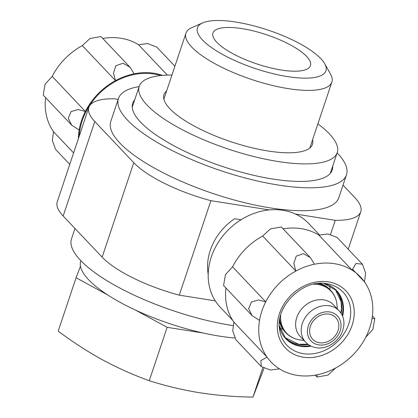 <?xml version="1.0" encoding="UTF-8"?>
<svg xmlns="http://www.w3.org/2000/svg" width="418" height="418" viewBox="0 0 418 418"><rect width="100%" height="100%" fill="white"/><g stroke="black" fill="none" stroke-linecap="round" stroke-linejoin="round"><path stroke-width="0.63" d="M329.865 285.625A40.18 33.435 -43.4 0 1 329.98 289.658M208.206 274.464A53.786 44.757 -43.4 0 1 234.566 218.739L241.034 219.763M118.163 99.385L114.37 98.789A79.096 23.654 18.5 0 0 88.862 107.342A79.096 23.654 18.5 0 0 94.787 121.528L133.76 162.67A79.096 23.654 18.5 0 0 210.891 200.682L179.28 295.16L215.28 300.85M295.479 214.042L335.241 220.323L330.554 234.32M210.891 200.682L269.26 209.904M335.241 220.323A79.096 23.654 18.5 0 0 360.75 211.769A79.096 23.654 18.5 0 0 354.825 197.583L343.026 185.122M88.862 107.342L57.25 201.816A79.096 23.654 18.5 0 0 63.175 216.007L102.149 257.148A79.096 23.654 18.5 0 0 179.28 295.16M139.116 86.62A120.222 35.953 18.5 0 0 118.461 98.502L110.796 121.408A120.222 35.953 18.5 0 0 213.399 193.649A120.222 35.953 18.5 0 0 338.815 197.704L346.48 174.797A120.222 35.953 18.5 0 0 337.133 152.873M74.974 228.463L71.52 238.788A120.222 35.953 18.5 0 0 118.796 287.469A120.222 35.953 18.5 0 0 232.993 325.585M132.767 105.597A105.195 31.46 18.5 0 0 132.213 106.287M330.81 172.738A105.195 31.46 18.5 0 0 330.784 171.855M134.685 99.871A105.195 31.46 18.5 0 0 132.71 103.272A105.195 31.46 18.5 0 0 222.486 166.484A105.195 31.46 18.5 0 0 332.226 170.032A105.195 31.46 18.5 0 0 332.702 166.129M118.461 98.502A120.222 35.953 18.5 0 0 221.059 170.743A120.222 35.953 18.5 0 0 346.48 174.797M319.43 342.744A15.821 13.162 -43.4 0 1 312.732 339.311A15.821 13.162 -43.4 0 1 315.167 318.877A15.821 13.162 -43.4 0 1 335.701 317.555A15.821 13.162 -43.4 0 1 336.135 334.546A15.821 13.162 -43.4 0 1 319.43 342.744M305.757 342.295L300.171 336.396A22.938 19.087 -43.4 0 1 303.693 306.765A22.938 19.087 -43.4 0 1 333.475 304.847L339.061 310.746A22.938 19.087 -43.4 0 0 309.283 312.664A22.938 19.087 -43.4 0 0 305.757 342.295C308.531 345.19 312 346.982 316.16 347.671C324.002 349.391 336.161 344.531 341.668 333.324C345.378 324.227 344.505 316.703 339.061 310.746M279.804 319.012A30.848 25.67 -43.4 0 0 285.823 332.749L284.935 331.814A30.848 25.67 -43.4 0 1 279.454 321.463M319.686 283.357A30.848 25.67 -43.4 0 1 329.724 289.387L330.612 290.322A30.848 25.67 -43.4 0 0 317.22 283.571M280.008 328.705L282.782 329.144M80.867 260.712L80.773 260.989A104.406 31.219 18.5 0 0 128.336 306.634A104.406 31.219 18.5 0 0 234.629 337.99M80.475 266.198L76.081 277.74L107.724 294.967M135.5 310.093L167.143 327.32L203.179 333.01M202.688 22.896L191.899 27.625A76.943 23.011 18.5 0 0 185.937 33.231A76.943 23.011 18.5 0 0 251.605 79.467A76.943 23.011 18.5 0 0 331.871 82.064A76.943 23.011 18.5 0 0 330.481 73.991L324.713 63.724A67.753 20.263 18.5 0 0 320.862 58.677A67.753 20.263 18.5 0 0 261.908 28.137A67.753 20.263 18.5 0 0 202.688 22.896A67.753 20.263 18.5 0 0 255.257 68.542A67.753 20.263 18.5 0 0 324.713 63.724M306.593 56.42A51.409 15.372 18.5 0 0 249.708 30.075A51.409 15.372 18.5 0 0 212.856 35.922A51.409 15.372 18.5 0 0 256.809 63.912A51.409 15.372 18.5 0 0 308.756 68.014A51.409 15.372 18.5 0 0 306.593 56.42M263.951 368.43L252.979 397.1L262.786 367.777M252.979 397.1C235.01 396.87 217.297 395.428 199.835 392.768C182.577 389.947 165.727 385.934 149.273 380.725L167.143 327.32M149.273 380.725C133.264 374.946 117.657 367.965 102.452 359.788C87.305 351.439 72.56 341.887 58.212 331.14L76.081 277.74M166.63 90.936A78.302 23.413 18.5 0 0 163.96 94.625A78.302 23.413 18.5 0 0 230.788 141.681A78.302 23.413 18.5 0 0 312.476 144.32A78.302 23.413 18.5 0 0 312.565 139.764M171.944 75.047A104.406 31.219 18.5 0 0 139.21 86.343A104.406 31.219 18.5 0 0 228.312 149.08A104.406 31.219 18.5 0 0 337.227 152.601A104.406 31.219 18.5 0 0 317.879 123.874M79.185 136.263A60.903 50.682 -43.4 0 1 160.643 75.559M102.76 38.44A61.692 51.341 -43.4 0 1 138.546 44.731L167.315 75.099M73.61 152.92L53.504 131.691A61.692 51.341 -43.4 0 1 45.604 97.624M78.375 138.677A61.692 51.341 -43.4 0 1 79.164 129.977L71.724 125.207L68.275 118.257L71.07 111.585L78.077 109.511L85.371 111.434L52.193 76.41A61.692 51.341 -43.4 0 1 82.309 45.609L115.488 80.637L113.466 73.035L115.843 65.73L123.059 63.249L130.066 67.261L134.089 73.814A61.692 51.341 -43.4 0 1 162.534 75.376M174.896 66.227L156.729 47.041L147.596 43.571L138.546 44.731M53.504 131.691L52.354 140.464L55.557 149.372L69.775 164.384M52.193 76.41L45.113 84.164L43.2 95.09L71.515 124.982M79.164 129.977A61.692 51.341 -43.4 0 1 85.371 111.434A61.692 51.341 -43.4 0 1 115.488 80.637A61.692 51.341 -43.4 0 1 134.089 73.814M129.747 66.937L100.968 36.554L90.042 38.466L82.309 45.609M319.545 234.937L308.714 223.499A60.903 50.682 136.6 0 0 229.644 228.589A60.903 50.682 136.6 0 0 220.281 307.267L232.742 320.423M259.536 320.397L252.091 315.627L248.647 308.677L251.437 302.005L258.444 299.931L265.738 301.853A61.692 51.341 -43.4 0 0 259.536 320.397A61.692 51.341 136.6 0 0 267.055 357.139A61.692 51.341 -43.4 0 0 279.454 368.859A61.692 51.341 136.6 0 0 317.09 374.8A61.692 51.341 -43.4 0 0 335.691 367.976A61.692 51.341 136.6 0 0 365.807 337.18A61.692 51.341 -43.4 0 0 372.015 318.636A61.692 51.341 136.6 0 0 364.496 281.894A61.692 51.341 -43.4 0 0 352.097 270.174A61.692 51.341 136.6 0 0 314.461 264.233A61.692 51.341 -43.4 0 0 295.855 271.057A61.692 51.341 136.6 0 0 265.738 301.853L232.56 266.825L225.485 274.584L223.567 285.51L251.887 315.397M352.374 269.103L364.496 281.894L365.645 273.121L362.443 264.218L355.89 263.471L352.097 270.174L318.918 235.146A61.692 51.341 136.6 0 0 283.127 228.86M310.114 257.352L281.335 226.969L270.409 228.886L262.676 236.029A61.692 51.341 136.6 0 0 232.56 266.825M314.461 264.233L310.438 257.681L303.426 253.669L296.21 256.15L293.833 263.45L295.855 271.057L262.676 236.029M225.971 288.039A61.692 51.341 136.6 0 0 233.876 322.111L232.721 330.884L235.93 339.787L261.271 366.544L260.858 360.582L267.055 357.139L233.876 322.111M279.454 368.859L270.404 370.019L261.271 366.544M335.691 367.976L327.973 375.113L317.027 377.041L317.09 374.8M372.015 318.636L374.8 318.495L372.893 329.41L365.807 337.18M362.443 264.218L337.096 237.461L327.968 233.986L318.918 235.146M94.787 121.528L63.175 216.007M133.76 162.67L102.149 257.148M318.709 344.892A18.193 15.137 -43.4 0 1 313.213 318.03A18.193 15.137 -43.4 0 1 340.733 322.372A18.193 15.137 -43.4 0 1 318.709 344.892M304.069 340.513L299.8 339.881A30.561 25.43 -43.4 0 1 299.581 339.844A30.561 25.43 -43.4 0 1 280.656 315.318M313.484 284.219A30.561 25.43 -43.4 0 1 336.971 304.67C336.401 299.032 334.28 294.251 330.612 290.322M303.17 357.181A41.622 34.637 136.6 0 0 353.56 305.657A41.622 34.637 136.6 0 0 290.588 295.709A41.622 34.637 136.6 0 0 303.17 357.181M284.919 337.525A34.804 28.962 136.6 0 0 299.063 344.495A34.804 28.962 136.6 0 0 308.338 344.531M341.156 313.443A34.804 28.962 136.6 0 0 335.429 289.684L341.098 301.681L341.485 308.442L340.889 313.035M279.255 325.622L285.468 338.131A34.804 28.962 136.6 0 0 300.197 345.691A34.804 28.962 136.6 0 0 310.104 345.634M342.159 315.266A34.804 28.962 136.6 0 0 335.999 290.264L323.851 283.383M279.255 325.638A34.992 29.119 136.6 0 0 300.552 346.297A34.992 29.119 136.6 0 0 311.107 346.141M342.608 316.301A34.992 29.119 136.6 0 0 323.866 283.383M303.275 353.654A38.649 32.165 136.6 0 0 348.784 323.866A38.649 32.165 136.6 0 0 326.406 283.66C303.745 278.89 275.859 305.307 279.396 328.187A38.649 32.165 136.6 0 0 303.275 353.654M360.75 211.769L348.225 249.206M337.373 308.97L336.971 304.67M285.823 332.749C289.486 336.568 294.068 338.935 299.57 339.844M309.806 148.009L331.871 82.064M163.872 99.181L185.937 33.231M330.257 173.428L337.227 152.601M132.24 107.175L139.21 86.343M307.941 344.244L298.598 344.228L284.914 337.519M316.917 376.916L315.24 375.145M374.695 318.391L372.396 315.966"/></g></svg>
